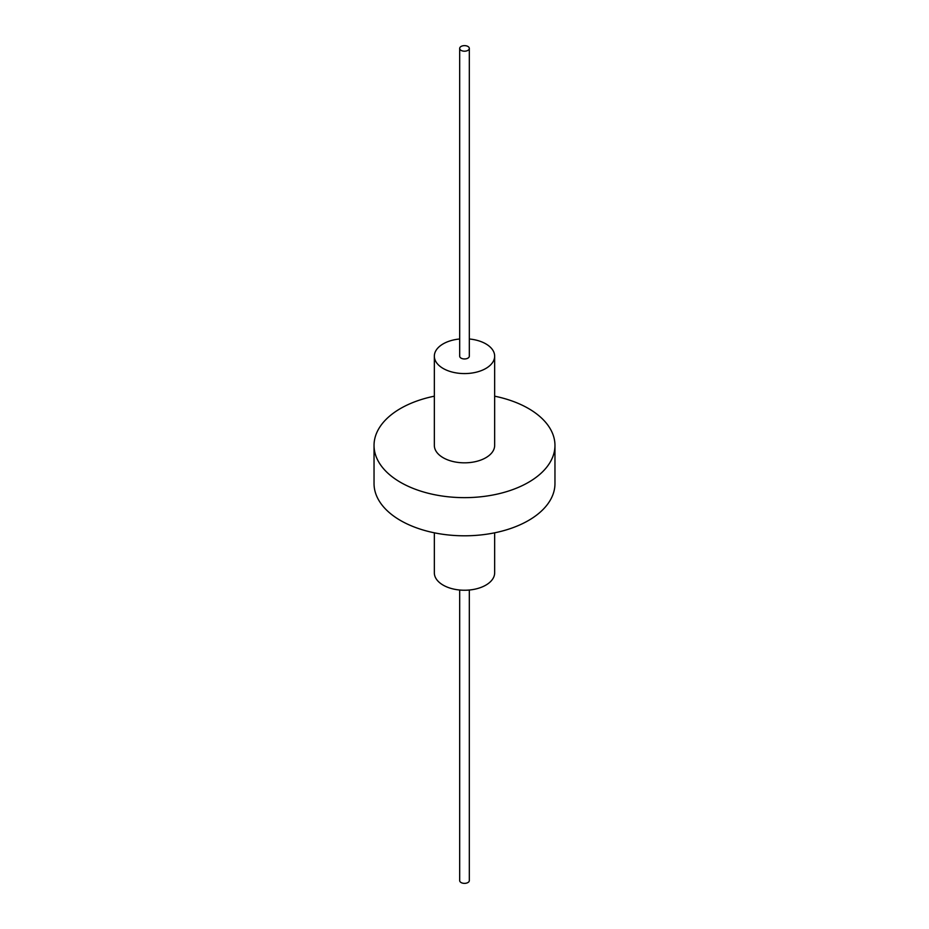 <?xml version="1.0" encoding="UTF-8"?>
<svg xmlns="http://www.w3.org/2000/svg" width="929" height="929" viewBox="0 0 929 929"><rect width="100%" height="100%" fill="white"/><g stroke="black" fill="none" stroke-linecap="round" stroke-linejoin="round"><path stroke-width="1.39" d="M434.342 532.816L434.342 572.833A30.158 17.407 0 0 0 443.179 585.142A30.158 17.407 0 0 0 476.043 588.916A30.158 17.407 0 0 0 494.658 572.833L494.658 532.816M459.681 338.992A30.158 17.407 0 0 0 434.342 356.167A30.158 17.407 0 0 0 443.179 368.476A30.158 17.407 0 0 0 476.043 372.25A30.158 17.407 0 0 0 494.658 356.167A30.158 17.407 0 0 0 485.821 343.858A30.158 17.407 0 0 0 469.319 338.992M434.342 356.167L434.342 445.421A30.158 17.407 0 0 0 443.179 457.73A30.158 17.407 0 0 0 476.043 461.504A30.158 17.407 0 0 0 494.658 445.421L494.658 356.167M434.342 396.184A90.461 52.221 0 0 0 374.039 445.421L374.039 483.579A90.461 52.221 0 0 0 400.538 520.507A90.461 52.221 0 0 0 499.117 531.829A90.461 52.221 0 0 0 554.961 483.579L554.961 445.421A90.461 52.221 0 0 0 528.462 408.493A90.461 52.221 0 0 0 494.658 396.184M374.039 445.421A90.461 52.221 0 0 0 400.538 482.348A90.461 52.221 0 0 0 499.117 493.671A90.461 52.221 0 0 0 554.961 445.421M459.681 48.424L459.681 356.167A4.819 2.787 0 0 0 461.086 358.141A4.819 2.787 0 0 0 466.346 358.745A4.819 2.787 0 0 0 469.319 356.167L469.319 48.424A4.819 2.787 0 0 0 467.914 46.45A4.819 2.787 0 0 0 462.654 45.846A4.819 2.787 0 0 0 459.681 48.424A4.819 2.787 0 0 0 461.086 50.387A4.819 2.787 0 0 0 466.346 50.99A4.819 2.787 0 0 0 469.319 48.424M459.681 590.008L459.681 880.576A4.819 2.787 0 0 0 461.086 882.55A4.819 2.787 0 0 0 466.346 883.154A4.819 2.787 0 0 0 469.319 880.576L469.319 590.008"/></g></svg>
